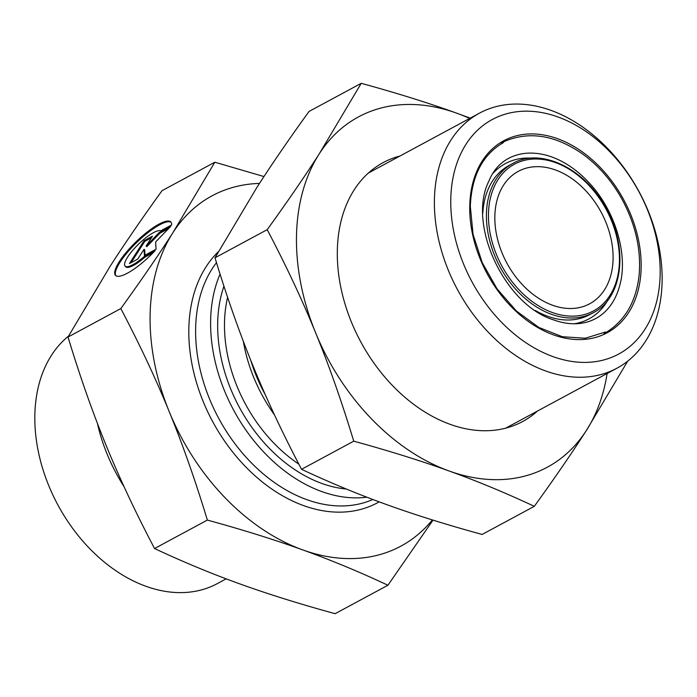 <?xml version="1.0" encoding="UTF-8"?>
<svg xmlns="http://www.w3.org/2000/svg" width="697" height="697" viewBox="0 0 697 697"><rect width="100%" height="100%" fill="white"/><g stroke="black" fill="none" stroke-linecap="round" stroke-linejoin="round"><path stroke-width="1.05" d="M366.805 497.196A144.871 103.156 -118.3 0 1 210.633 320.193A144.871 103.156 -118.3 0 1 220.069 274.104M259.476 183.416A198.985 141.683 61.7 0 0 172.934 232.641A198.985 141.683 61.7 0 0 169.188 411.57A198.985 141.683 61.7 0 0 302.742 549.907A198.985 141.683 61.7 0 0 432.358 519.927M155.135 250.641A38.44 9.889 136 0 1 115.519 275.385A38.44 9.889 136 0 1 136.307 241.563A38.44 9.889 136 0 1 170.835 221.986A38.44 9.889 136 0 1 171.662 224.922L160.676 230.846A25.118 6.465 -44 0 0 137.745 244.952A25.118 6.465 -44 0 0 125.103 266.132A25.118 6.465 -44 0 0 144.157 256.557L155.135 250.641M171.131 222.352A38.44 9.889 -44 0 0 136.96 242.242A38.44 9.889 -44 0 0 115.876 275.69M153.105 252.758L144.81 257.228A25.118 6.465 136 0 1 125.756 266.803L125.103 266.132M144.157 256.557L144.81 257.228M137.753 259.075L129.442 263.553L144.122 240.7L152.443 236.213L146.152 246.006L159.099 232.632L170.739 226.351L155.631 241.964L156.058 249.212L144.41 255.485L144.052 249.282L137.753 259.075M144.052 249.282L144.697 249.953L145.002 255.163M168.665 228.503L159.752 233.303L146.806 246.686L146.152 246.006M159.099 232.632L159.752 233.303M151.432 237.79L144.776 241.371L131.097 262.664M144.122 240.7L144.776 241.371M207.357 520.075C195.369 480.564 182.649 444.398 169.188 411.57C155.78 378.715 139.653 344.379 120.816 308.571C140.986 280.656 158.358 255.355 172.934 232.641L214.85 162.218L162.052 190.673C141.883 218.579 124.51 243.889 109.934 266.602L68.018 337.026C79.998 376.537 92.727 412.702 106.188 445.531C119.596 478.386 135.723 512.722 154.56 548.539C183.285 561.982 211.679 573.762 239.742 583.859C267.753 593.992 299.553 603.933 335.126 613.691L387.924 585.236C359.199 571.784 330.805 560.005 302.742 549.907C274.731 539.774 242.939 529.833 207.357 520.075L154.56 548.539M120.816 308.571L68.018 337.026M433.011 520.128L387.924 585.236M214.85 162.218L263.954 176.55M555.378 169.937A75.224 53.564 61.7 0 0 518.272 171.357A75.224 53.564 61.7 0 0 506.815 262.996A75.224 53.564 61.7 0 0 589.662 303.796A75.224 53.564 61.7 0 0 613.081 258.909A75.224 53.564 61.7 0 0 555.378 169.937M557.975 116.974A133.223 94.862 -118.3 0 1 644.882 329.385A133.223 94.862 -118.3 0 1 463.54 263.954A133.223 94.862 -118.3 0 1 557.975 116.974M550.996 110.379A144.871 103.156 61.7 0 0 479.527 113.123A144.871 103.156 61.7 0 0 434.414 199.569A144.871 103.156 61.7 0 0 496.342 340.136A144.871 103.156 61.7 0 0 617.002 368.173A144.871 103.156 61.7 0 0 656.652 236.483A144.871 103.156 61.7 0 0 550.996 110.379M226.168 578.85L217.438 583.555A144.871 103.156 -118.3 0 1 145.978 586.299A144.871 103.156 -118.3 0 1 34.85 414.942A144.871 103.156 -118.3 0 1 68.515 336.128M124.066 486.706A144.871 103.156 -118.3 0 1 97.414 423.384M353.745 441.166C341.696 401.481 328.975 365.315 315.567 332.669C302.245 299.98 286.118 265.644 267.204 229.662C287.46 201.625 304.833 176.324 319.322 153.732L361.238 83.309L309.041 111.442C289.116 138.999 271.743 164.309 256.923 187.371L215.007 257.794C226.813 296.8 239.533 332.966 253.177 366.3C266.812 399.634 282.93 433.97 301.54 469.308C329.873 482.594 358.275 494.365 386.73 504.628C415.185 514.9 446.977 524.85 482.115 534.46L534.311 506.327C505.447 492.823 477.053 481.043 449.129 470.998C421.276 460.917 389.475 450.976 353.745 441.166L301.54 469.308M267.204 229.662L215.007 257.794M537.439 411.064A147.058 104.707 -118.3 0 1 360.706 341.748A147.058 104.707 -118.3 0 1 399.965 156.015M469.63 118.455A198.985 141.683 61.7 0 0 456.622 113.141A198.985 141.683 61.7 0 0 319.322 153.732A198.985 141.683 61.7 0 0 315.567 332.669A198.985 141.683 61.7 0 0 449.129 470.998A198.985 141.683 61.7 0 0 586.43 430.397C571.941 452.989 554.568 478.29 534.311 506.327M627.701 361.151L586.43 430.397A198.985 141.683 61.7 0 0 607.113 373.505M361.238 83.309C396.976 93.11 428.768 103.051 456.622 113.141L470.205 118.15M218.396 251.687A149.724 106.606 61.7 0 0 220.818 435.425A149.724 106.606 61.7 0 0 379.159 501.866M372.851 499.505A144.871 103.156 -118.3 0 1 254.649 466.093A144.871 103.156 -118.3 0 1 195.639 328.278A144.871 103.156 -118.3 0 1 216.488 262.638M223.937 286.188A135.889 96.761 61.7 0 0 217.691 322.737A135.889 96.761 61.7 0 0 346.365 489.041M298.83 464.115A131.036 93.302 -118.3 0 1 224.504 322.502A131.036 93.302 -118.3 0 1 227.614 297.297M243.314 341.286A131.036 93.302 61.7 0 0 274.47 414.863M488.475 213.944A83.335 59.332 -118.3 0 1 588.068 184.496A83.335 59.332 -118.3 0 1 585.349 314.286A83.335 59.332 -118.3 0 1 488.475 213.944M486.428 214.023A84.79 60.369 61.7 0 0 522.68 296.286A84.79 60.369 61.7 0 0 593.295 312.7C623.257 297.95 628.912 246.424 605.153 206.652C583.886 167.881 540.349 147.398 512.835 163.429A84.79 60.369 61.7 0 0 486.428 214.023M482.821 213.082A84.79 60.369 -118.3 0 1 509.115 165.433L512.835 163.429M593.295 312.7L589.575 314.704A84.79 60.369 -118.3 0 1 535.322 310.47M469.761 205.842A109.054 77.646 61.7 0 0 596.536 337.156A109.054 77.646 61.7 0 0 600.1 167.306A109.054 77.646 61.7 0 0 469.761 205.842M574.52 323.722A88.188 62.791 61.7 0 0 607.871 300.128M531.349 158.158A88.188 62.791 61.7 0 0 493.302 173.056M265.296 394.729A132.596 94.417 -118.3 0 1 250.685 360.149M503.513 142.536C482.664 154.525 471.599 175.801 470.318 206.364L473.063 234.366L482.219 262.621L497.083 288.88L516.468 311.071L538.825 327.442L562.374 336.729L585.227 338.245L605.615 331.972M479.527 113.123L368.312 173.074M617.002 368.173L505.787 428.124M553.636 319.879C583.999 331.066 611.983 317.945 620.252 283.54C627.875 253.351 614.893 210.172 589.218 182.954C551.658 142.118 503.373 144.898 489.076 180.732C466.642 224.207 505.046 305.312 553.636 319.879M604.003 333.724C624.608 321.779 636.335 301.975 639.184 274.313C641.144 249.404 635.559 224.643 622.438 200.039C612.105 181.22 598.88 165.903 582.762 154.115C554.228 134.242 527.028 130.505 501.16 142.929"/></g></svg>

